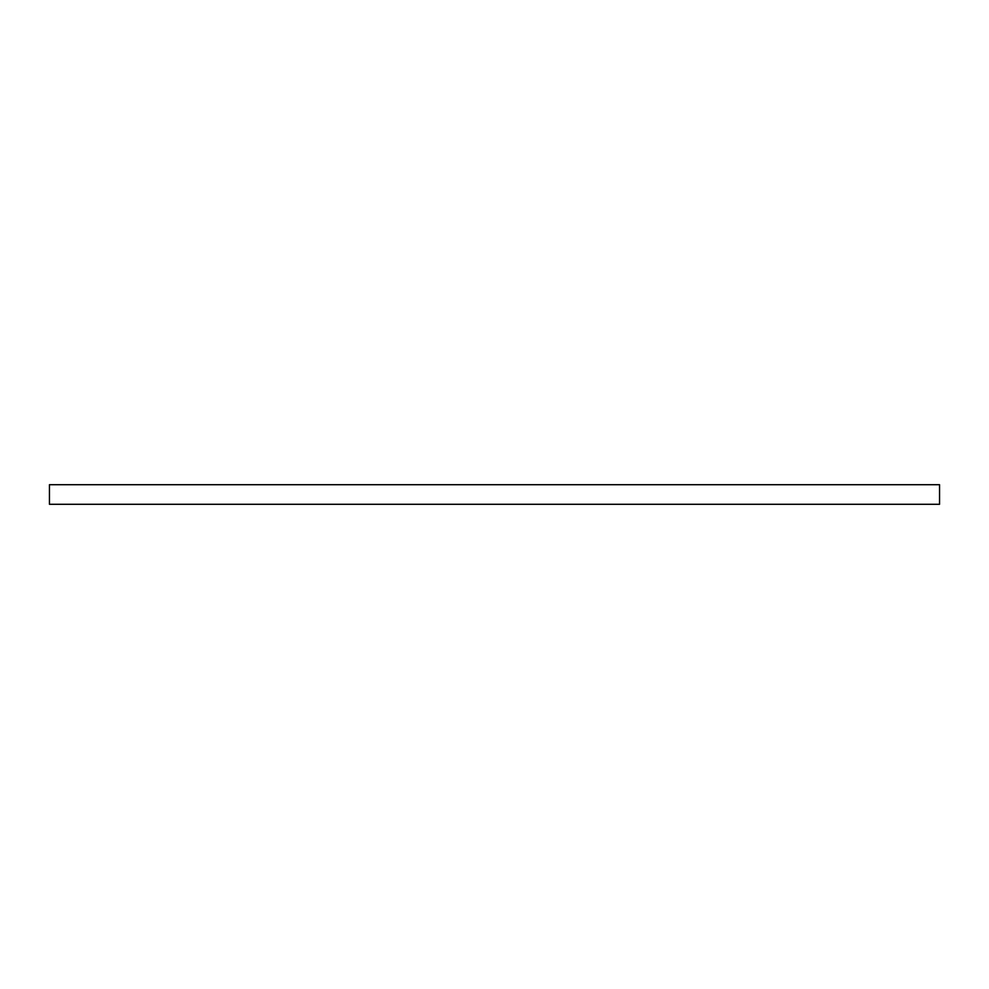 <?xml version="1.0" encoding="UTF-8"?>
<svg xmlns="http://www.w3.org/2000/svg" width="989" height="989" viewBox="0 0 989 989"><rect width="100%" height="100%" fill="white"/><g stroke="black" fill="none" stroke-linecap="round" stroke-linejoin="round"><path stroke-width="1.48" d="M939.55 484.709L939.55 504.291L49.45 504.291L49.45 484.709L939.55 484.709"/></g></svg>

